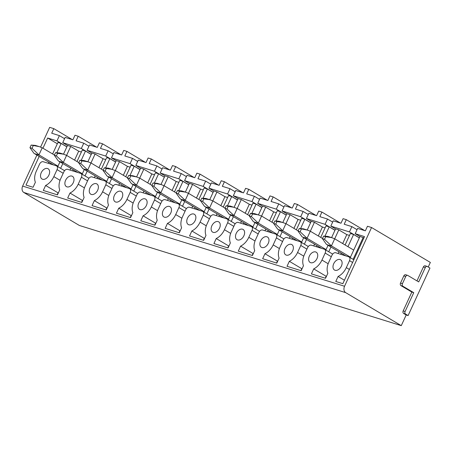 <?xml version="1.0" encoding="UTF-8"?>
<svg xmlns="http://www.w3.org/2000/svg" width="453" height="453" viewBox="0 0 453 453"><rect width="100%" height="100%" fill="white"/><g stroke="black" fill="none" stroke-linecap="round" stroke-linejoin="round"><path stroke-width="0.68" d="M359.954 236.528L355.192 233.703L357.627 228.414L365.367 230.82L367.468 226.251L371.562 227.525L344.552 286.256A4.972 3.669 -72.7 0 0 345.684 292.638L401.273 325.645L406.182 314.977L408.102 315.577L429.959 268.051L427.406 266.534A1.988 1.467 -72.7 0 0 427.168 266.426L425.248 265.832A1.988 1.467 -72.7 0 0 423.379 266.97L416.981 280.888M428.238 267.027L430.35 262.434L371.562 227.525M40.589 147.089L49.666 127.355L53.822 128.646L72.316 139.632M67.48 145.515L62.718 142.689L65.153 137.401L72.893 139.807L74.994 135.237L78.193 136.234L96.687 147.214M91.851 153.103L87.089 150.277L89.524 144.983L97.265 147.395L99.371 142.82L102.565 143.816L121.064 154.801M116.223 160.685L111.466 157.859L113.896 152.57L121.636 154.977L123.743 150.407L126.942 151.398L145.436 162.384M140.6 168.273L135.838 165.441L138.273 160.152L146.013 162.565L148.114 157.989L151.313 158.986L169.807 169.966M164.971 175.855L160.209 173.029L162.644 167.74L170.385 170.147L172.485 165.571L175.685 166.568L194.178 177.553M189.343 183.437L184.581 180.611L187.015 175.322L194.756 177.729L196.862 173.159L200.056 174.156L218.556 185.135M213.714 191.024L208.958 188.199L211.387 182.904L219.127 185.317L221.234 180.741L224.433 181.738L242.927 192.723M238.091 198.607L233.329 195.781L235.764 190.492L243.504 192.899L245.605 188.329L248.805 189.32L267.298 200.305M262.463 206.194L257.7 203.369L260.135 198.074L267.876 200.486L269.977 195.911L273.176 196.908L291.67 207.887M286.834 213.776L282.072 210.951L284.507 205.662L292.247 208.069L294.354 203.499L297.547 204.49L316.047 215.475M311.205 221.364L306.449 218.533L308.878 213.244L316.619 215.656L318.725 211.081L321.924 212.078L340.418 223.057M335.582 228.946L330.82 226.121L333.255 220.832L340.996 223.238L343.097 218.663L346.296 219.66L364.79 230.645M62.718 142.689L81.336 148.482L91.263 154.382M78.193 136.234L76.093 140.804L83.765 143.193L81.336 148.482M87.089 150.277L105.708 156.07L115.634 161.964M102.565 143.816L100.464 148.391L108.142 150.775L105.708 156.07M111.466 157.859L130.079 163.652L140.011 169.547M126.942 151.398L124.835 155.974L132.514 158.363L130.079 163.652M135.838 165.441L154.45 171.234L164.382 177.134M151.313 158.986L149.207 163.556L156.885 165.945L154.45 171.234M160.209 173.029L178.827 178.822L188.754 184.716M175.685 166.568L173.584 171.143L181.257 173.533L178.827 178.822M184.581 180.611L203.199 186.404L213.125 192.304M200.056 174.156L197.955 178.725L205.634 181.115L203.199 186.404M208.958 188.199L227.57 193.992L237.502 199.886M224.433 181.738L222.327 186.313L230.005 188.697L227.57 193.992M233.329 195.781L251.942 201.574L261.874 207.468M248.805 189.32L246.698 193.895L254.376 196.285L251.942 201.574M257.7 203.369L276.319 209.161L286.245 215.056M273.176 196.908L271.075 201.477L278.748 203.867L276.319 209.161M282.072 210.951L300.69 216.744L310.616 222.638M297.547 204.49L295.447 209.065L303.125 211.455L300.69 216.744M306.449 218.533L325.061 224.326L334.994 230.226M321.924 212.078L319.818 216.647L327.496 219.037L325.061 224.326M350.237 257.649L359.988 236.46L363.912 237.887M353.838 259.784L349.065 256.953A3.477 2.31 -59.3 0 1 349.529 260.645L346.313 267.638A13.618 9.037 -59.3 0 1 338.08 276.472L335.781 281.477L342.847 283.674L364.501 236.602L355.192 233.703M330.82 226.121L349.433 231.913L359.365 237.808M42.95 148.222L47.656 138.001L56.959 140.9L66.891 146.795M47.656 138.001L57.327 143.748M52.622 153.969L57.916 142.463L61.115 143.454L66.857 146.868M63.499 154.167L67.514 145.447L70.708 146.444L78.697 151.183L81.381 152.021M76.999 161.551L82.287 150.045L85.487 151.042L91.229 154.45M87.876 161.749L91.885 153.029L95.085 154.026L103.069 158.771L105.753 159.603M101.37 169.133L106.659 157.627L109.858 158.624L115.606 162.038M112.248 169.337L116.257 160.617L119.456 161.608L127.44 166.353L130.124 167.191M125.741 176.721L131.036 165.215L134.235 166.211L139.977 169.62M136.619 176.919L140.628 168.199L143.828 169.196L151.817 173.941L154.501 174.773M150.113 184.303L155.407 172.797L158.607 173.793L164.348 177.202M160.991 184.501L165.005 175.787L168.199 176.778L176.189 181.523L178.873 182.355M174.49 191.891L179.779 180.385L182.978 181.376L188.72 184.79M185.368 192.089L189.377 183.369L192.576 184.365L200.56 189.105L203.244 189.943M198.861 199.473L204.15 187.967L207.349 188.963L213.097 192.372M209.739 199.671L213.748 190.951L216.947 191.947L224.931 196.693L227.616 197.525M223.233 207.061L228.527 195.549L231.726 196.545L237.468 199.96M234.11 207.259L238.119 198.539L241.319 199.535L249.309 204.275L251.993 205.113M247.604 214.643L252.899 203.137L256.098 204.133L261.84 207.542M258.482 214.841L262.497 206.121L265.69 207.117L273.68 211.862L276.364 212.695M271.981 222.225L277.27 210.719L280.469 211.715L286.211 215.124M282.859 222.429L286.868 213.708L290.067 214.699L298.051 219.445L300.735 220.277M296.353 229.813L301.641 218.306L304.841 219.297L310.588 222.712M307.23 230.011L311.239 221.291L314.439 222.287L322.423 227.027L325.107 227.865M320.724 237.395L326.018 225.888L329.218 226.885L334.96 230.294M331.602 237.593L335.611 228.873L338.81 229.869L346.8 234.614L349.484 235.447M345.095 244.982L350.39 233.476L353.589 234.467L359.331 237.882M326.551 276.098A13.618 9.037 -59.3 0 1 326.166 276.29L313.708 268.889L311.409 273.889L325.543 278.289L327.847 273.289A13.618 9.037 -59.3 0 1 328.787 262.179L332.004 255.186A3.477 2.31 -59.3 0 1 335.684 252.746L348.736 256.806A3.477 2.31 -59.3 0 1 349.065 256.953M363.181 237.457L353.108 259.354M346.296 219.66L344.189 224.235L351.868 226.625L357.038 229.694M341.324 253.187L340.792 254.337M343.991 255.333L344.195 254.892M347.972 246.687L353.589 234.467M313.708 268.889A13.618 9.037 -59.3 0 0 321.941 260.05L328.148 263.737M331.302 256.709L325.158 253.057L321.941 260.05M325.158 253.057A3.477 2.31 -59.3 0 0 324.693 249.371A3.477 2.31 -59.3 0 0 324.359 249.224L311.313 245.164A3.477 2.31 -59.3 0 0 307.627 247.604L304.41 254.597A13.618 9.037 -59.3 0 0 303.47 265.707L301.171 270.707L287.032 266.307L289.337 261.307A13.618 9.037 -59.3 0 0 297.57 252.468L300.786 245.475A3.477 2.31 -59.3 0 0 300.322 241.783A3.477 2.31 -59.3 0 0 299.988 241.636L286.942 237.576A3.477 2.31 -59.3 0 0 283.255 240.016L280.039 247.015A13.618 9.037 -59.3 0 0 279.099 258.119L276.8 263.119L262.661 258.72L264.96 253.72A13.618 9.037 -59.3 0 0 273.193 244.88L279.405 248.567M282.559 241.54L276.409 237.887L273.193 244.88M276.409 237.887A3.477 2.31 -59.3 0 0 275.951 234.201A3.477 2.31 -59.3 0 0 275.617 234.054L262.564 229.994A3.477 2.31 -59.3 0 0 258.884 232.434L255.668 239.427A13.618 9.037 -59.3 0 0 254.728 250.537L252.429 255.537L238.289 251.138L240.588 246.138A13.618 9.037 -59.3 0 0 248.822 237.298L252.038 230.305A3.477 2.31 -59.3 0 0 251.574 226.619A3.477 2.31 -59.3 0 0 251.245 226.472L238.193 222.406A3.477 2.31 -59.3 0 0 234.512 224.852L231.296 231.845A13.618 9.037 -59.3 0 0 230.356 242.95L228.052 247.955L213.918 243.555L216.217 238.55A13.618 9.037 -59.3 0 0 224.45 229.716L230.656 233.403M233.81 226.37L227.666 222.717L224.45 229.716M227.666 222.717A3.477 2.31 -59.3 0 0 227.202 219.031A3.477 2.31 -59.3 0 0 226.868 218.884L213.822 214.824A3.477 2.31 -59.3 0 0 210.135 217.264L206.919 224.258A13.618 9.037 -59.3 0 0 205.979 235.367L203.68 240.367L189.541 235.968L191.846 230.968A13.618 9.037 -59.3 0 0 200.079 222.129L203.295 215.135A3.477 2.31 -59.3 0 0 202.831 211.449A3.477 2.31 -59.3 0 0 202.497 211.302L189.45 207.242A3.477 2.31 -59.3 0 0 185.764 209.682L182.548 216.676A13.618 9.037 -59.3 0 0 181.608 227.78L179.309 232.785L165.169 228.386L167.468 223.386A13.618 9.037 -59.3 0 0 175.702 214.546L181.913 218.233M185.067 211.2L178.918 207.553L175.702 214.546M178.918 207.553A3.477 2.31 -59.3 0 0 178.459 203.861A3.477 2.31 -59.3 0 0 178.125 203.714L165.073 199.654A3.477 2.31 -59.3 0 0 161.393 202.095L158.176 209.088A13.618 9.037 -59.3 0 0 157.236 220.198L154.937 225.198L140.798 220.798L143.097 215.798A13.618 9.037 -59.3 0 0 151.33 206.959L154.547 199.966A3.477 2.31 -59.3 0 0 154.082 196.279A3.477 2.31 -59.3 0 0 153.754 196.132L140.702 192.072A3.477 2.31 -59.3 0 0 137.021 194.513L133.805 201.506A13.618 9.037 -59.3 0 0 132.865 212.616L130.56 217.616L116.427 213.216L118.726 208.216A13.618 9.037 -59.3 0 0 126.959 199.377L133.165 203.063M136.319 196.03L130.175 192.383L126.959 199.377M130.175 192.383A3.477 2.31 -59.3 0 0 129.711 188.697A3.477 2.31 -59.3 0 0 129.377 188.544L116.33 184.484A3.477 2.31 -59.3 0 0 112.644 186.925L109.428 193.924A13.618 9.037 -59.3 0 0 108.488 205.028L106.189 210.028L92.05 205.634L94.354 200.628A13.618 9.037 -59.3 0 0 102.588 191.789L105.804 184.796A3.477 2.31 -59.3 0 0 105.339 181.109A3.477 2.31 -59.3 0 0 105.005 180.962L91.959 176.902A3.477 2.31 -59.3 0 0 88.273 179.343L85.056 186.336A13.618 9.037 -59.3 0 0 84.116 197.446L81.817 202.446L67.678 198.046L69.977 193.046A13.618 9.037 -59.3 0 0 78.21 184.207L84.422 187.893M87.576 180.86L81.427 177.214L78.21 184.207M81.427 177.214A3.477 2.31 -59.3 0 0 80.968 173.527A3.477 2.31 -59.3 0 0 80.634 173.38L67.582 169.314A3.477 2.31 -59.3 0 0 63.901 171.761L60.685 178.754A13.618 9.037 -59.3 0 0 59.745 189.858L57.446 194.864L43.307 190.464L45.606 185.458A13.618 9.037 -59.3 0 0 53.839 176.625L57.055 169.626A3.477 2.31 -59.3 0 0 56.591 165.94A3.477 2.31 -59.3 0 0 56.263 165.792L43.211 161.732A3.477 2.31 -59.3 0 0 39.53 164.173L36.314 171.166A13.618 9.037 -59.3 0 0 35.374 182.276L33.069 187.276L26.002 185.079L39.179 156.432M53.822 128.646L51.716 133.222L59.394 135.611L56.959 140.9M36.908 155.085L22.65 186.087L344.552 286.256M41.24 172.701A5.963 3.958 -59.3 0 0 42.033 179.02A5.963 3.958 -59.3 0 0 48.913 175.09A5.963 3.958 -59.3 0 0 48.12 168.771A5.963 3.958 -59.3 0 0 41.24 172.701M65.611 180.283A5.963 3.958 -59.3 0 0 66.404 186.608A5.963 3.958 -59.3 0 0 73.284 182.672A5.963 3.958 -59.3 0 0 72.491 176.353A5.963 3.958 -59.3 0 0 65.611 180.283M89.983 187.87A5.963 3.958 -59.3 0 0 90.776 194.19A5.963 3.958 -59.3 0 0 97.661 190.26A5.963 3.958 -59.3 0 0 96.868 183.935A5.963 3.958 -59.3 0 0 89.983 187.87M114.354 195.453A5.963 3.958 -59.3 0 0 115.147 201.778A5.963 3.958 -59.3 0 0 122.033 197.842A5.963 3.958 -59.3 0 0 121.24 191.523A5.963 3.958 -59.3 0 0 114.354 195.453M138.731 203.04A5.963 3.958 -59.3 0 0 139.524 209.36A5.963 3.958 -59.3 0 0 146.404 205.43A5.963 3.958 -59.3 0 0 145.611 199.105A5.963 3.958 -59.3 0 0 138.731 203.04M163.103 210.622A5.963 3.958 -59.3 0 0 163.895 216.942A5.963 3.958 -59.3 0 0 170.775 213.012A5.963 3.958 -59.3 0 0 169.983 206.693A5.963 3.958 -59.3 0 0 163.103 210.622M187.474 218.21A5.963 3.958 -59.3 0 0 188.267 224.529A5.963 3.958 -59.3 0 0 195.152 220.594A5.963 3.958 -59.3 0 0 194.36 214.275A5.963 3.958 -59.3 0 0 187.474 218.21M211.845 225.792A5.963 3.958 -59.3 0 0 212.638 232.112A5.963 3.958 -59.3 0 0 219.524 228.182A5.963 3.958 -59.3 0 0 218.731 221.862A5.963 3.958 -59.3 0 0 211.845 225.792M236.223 233.374A5.963 3.958 -59.3 0 0 237.015 239.699A5.963 3.958 -59.3 0 0 243.895 235.764A5.963 3.958 -59.3 0 0 243.102 229.445A5.963 3.958 -59.3 0 0 236.223 233.374M260.594 240.962A5.963 3.958 -59.3 0 0 261.387 247.281A5.963 3.958 -59.3 0 0 268.267 243.352A5.963 3.958 -59.3 0 0 267.474 237.027A5.963 3.958 -59.3 0 0 260.594 240.962M284.965 248.544A5.963 3.958 -59.3 0 0 285.758 254.869A5.963 3.958 -59.3 0 0 292.644 250.934A5.963 3.958 -59.3 0 0 291.851 244.614A5.963 3.958 -59.3 0 0 284.965 248.544M309.337 256.132A5.963 3.958 -59.3 0 0 310.129 262.451A5.963 3.958 -59.3 0 0 317.015 258.521A5.963 3.958 -59.3 0 0 316.222 252.196A5.963 3.958 -59.3 0 0 309.337 256.132M333.714 263.714A5.963 3.958 -59.3 0 0 334.507 270.033A5.963 3.958 -59.3 0 0 341.386 266.104A5.963 3.958 -59.3 0 0 340.594 259.784A5.963 3.958 -59.3 0 0 333.714 263.714M351.868 226.625L349.433 231.913M326.166 276.29L325.282 278.21M346.8 234.614L342.689 243.55M338.912 251.755L338.114 253.499M338.08 276.472L344.427 280.243M22.65 186.087A4.972 3.669 -72.7 0 0 23.783 192.463L79.377 225.475L401.273 325.645M314.439 222.287L310.322 231.234M306.556 239.427L304.365 244.19M303.68 237.723L301.494 242.48M303.125 211.455L308.295 214.524M292.576 238.018L292.049 239.167M295.248 240.164L295.447 239.722M300.656 228.408L304.841 219.297M322.423 227.027L318.317 235.968M314.541 244.173L313.736 245.917M276.54 263.04L277.423 261.121A13.618 9.037 -59.3 0 0 277.808 260.928M298.051 219.445L293.94 228.38M290.169 236.585L289.365 238.335M289.337 261.307L301.794 268.703L300.911 270.628M301.794 268.703A13.618 9.037 -59.3 0 0 302.179 268.51M265.69 207.117L261.579 216.064A25.294 18.681 -72.7 0 1 262.128 216.375L273.788 223.301M257.808 224.258L255.617 229.02M254.937 222.553L252.746 227.31M254.376 196.285L259.546 199.354M243.833 222.848L243.301 223.997M246.5 224.994L246.704 224.552M251.908 213.238L256.098 204.133M273.68 211.862L269.569 220.798M265.798 229.003L264.994 230.747M227.791 247.87L228.674 245.951A13.618 9.037 -59.3 0 0 229.059 245.758M249.309 204.275L245.198 213.21M241.421 221.415L240.622 223.165M240.588 246.138L253.051 253.533L252.168 255.458M253.051 253.533A13.618 9.037 -59.3 0 0 253.437 253.346M216.947 191.947L212.831 200.9A25.294 18.681 -72.7 0 1 213.386 201.211L225.045 208.131M209.065 209.088L206.874 213.85M206.189 207.383L204.003 212.146M205.634 181.115L210.804 184.184M195.084 207.678L194.558 208.827M197.757 209.824L197.955 209.382M203.165 198.069L207.349 188.963M224.931 196.693L220.826 205.628M217.049 213.833L216.245 215.577M179.048 232.7L179.932 230.781A13.618 9.037 -59.3 0 0 180.317 230.588M200.56 189.105L196.449 198.04M192.678 206.251L191.874 207.995M191.846 230.968L204.303 238.369L203.42 240.288M204.303 238.369A13.618 9.037 -59.3 0 0 204.688 238.176M168.199 176.778L164.088 185.73M160.317 193.924L158.125 198.68M157.446 192.214L155.254 196.976M156.885 165.945L162.055 169.014M146.342 192.508L145.809 193.663M149.009 194.654L149.213 194.218M154.416 182.899L158.607 173.793M176.189 181.523L172.078 190.458M168.306 198.663L167.502 200.407M130.3 217.536L131.183 215.611A13.618 9.037 -59.3 0 0 131.568 215.418M151.817 173.941L147.706 182.876M143.929 191.081L143.131 192.825M143.097 215.798L155.56 223.199L154.677 225.118M155.56 223.199A13.618 9.037 -59.3 0 0 155.945 223.006M119.456 161.608L115.339 170.56M111.574 178.754L109.383 183.51M108.697 177.049L106.512 181.806M108.142 150.775L113.312 153.85M97.593 177.344L97.067 178.493M100.266 179.484L100.464 179.048M105.674 167.729L109.858 158.624M127.44 166.353L123.335 175.288M119.558 183.493L118.754 185.243M81.557 202.366L82.44 200.447A13.618 9.037 -59.3 0 0 82.825 200.254M103.069 158.771L98.958 167.706M95.187 175.911L94.383 177.655M94.354 200.628L106.812 208.029L105.928 209.949M106.812 208.029A13.618 9.037 -59.3 0 0 107.197 207.836M427.168 266.426A1.988 1.467 -72.7 0 0 425.299 267.57L418.702 281.913L407.842 275.464A1.988 1.467 -72.7 0 0 407.604 275.362A1.988 1.467 -72.7 0 0 405.735 276.5L402.44 283.669A1.988 1.467 -72.7 0 0 402.893 286.222L413.753 292.672L405.095 311.505A1.988 1.467 -72.7 0 0 405.548 314.054L403.629 313.459L406.182 314.977M403.629 313.459A1.988 1.467 -72.7 0 1 403.176 310.905L411.834 292.077L400.973 285.628A1.988 1.467 -72.7 0 1 400.52 283.074L403.816 275.9A1.988 1.467 -72.7 0 1 405.684 274.761L407.604 275.362M59.955 161.88L57.763 166.636M51.517 164.32L51.721 163.878M56.925 152.565L61.115 143.454M70.708 146.444L66.597 155.39A25.294 18.681 -72.7 0 1 67.146 155.702L78.805 162.627M62.825 163.584L60.634 168.34M48.85 162.174L48.318 163.323M59.394 135.611L64.564 138.68M78.697 151.183L74.586 160.119M70.815 168.323L70.011 170.073M45.606 185.458L58.069 192.859L57.186 194.779M58.069 192.859A13.618 9.037 -59.3 0 0 58.454 192.667M405.548 314.054L408.102 315.577M413.753 292.672L411.834 292.077M82.44 200.447L69.977 193.046M83.765 143.193L88.935 146.262M75.889 171.902L76.093 171.461M81.297 160.147L85.487 151.042M84.326 169.462L82.14 174.224M73.222 169.756L72.695 170.906M95.085 154.026L90.968 162.972A25.294 18.681 -72.7 0 1 91.517 163.284L103.182 170.209M87.197 171.166L85.011 175.928M131.183 215.611L118.726 208.216M132.514 158.363L137.684 161.432M124.637 187.072L124.841 186.63M130.045 175.317L134.235 166.211M133.074 184.631L130.883 189.388M121.97 184.926L121.438 186.075M143.828 169.196L139.711 178.142M135.945 186.336L133.754 191.098M179.932 230.781L167.468 223.386M181.257 173.533L186.426 176.602M173.38 202.242L173.584 201.8M178.788 190.487L182.978 181.376M181.817 199.801L179.631 204.558M170.713 200.096L170.186 201.245M192.576 184.365L188.459 193.312A25.294 18.681 -72.7 0 1 189.009 193.624L200.673 200.549M184.688 201.506L182.502 206.262M228.674 245.951L216.217 238.55M230.005 188.697L235.175 191.772M222.129 217.412L222.332 216.97M227.536 205.651L231.726 196.545M230.566 214.971L228.374 219.728M219.462 215.266L218.929 216.415M241.319 199.535L237.202 208.482M233.437 216.676L231.245 221.432M277.423 261.121L264.96 253.72M278.748 203.867L283.918 206.936M270.871 232.576L271.075 232.14M276.279 220.821L280.469 211.715M279.308 230.135L277.123 234.897M268.204 230.43L267.678 231.585M290.067 214.699L285.951 223.652M282.179 231.845L279.994 236.602M327.496 219.037L332.666 222.106M319.62 247.746L319.824 247.304M325.028 235.99L329.218 226.885M328.057 245.305L325.866 250.067M316.953 245.6L316.421 246.749M338.81 229.869L334.693 238.822A25.294 18.681 -72.7 0 1 335.248 239.133L353.714 250.096M330.928 247.01L328.736 251.772M57.978 166.166L39.513 155.203A25.294 18.681 -72.7 0 1 38.964 154.858L32.021 148.318L29.96 147.678L31.155 145.079L35.266 145.379M29.96 147.678L33.913 153.284A25.294 18.681 -72.7 0 0 34.462 153.629L53.499 164.937M54.434 155.039L42.775 148.12A25.294 18.681 -72.7 0 0 42.208 147.803L39.275 146.63L31.155 145.079M32.021 148.318L33.216 145.719M38.964 154.858L42.208 147.803M82.355 173.754L63.89 162.786A25.294 18.681 -72.7 0 1 63.335 162.44L56.393 155.906L54.332 155.266L55.526 152.661L59.637 152.961M54.332 155.266L58.284 160.872A25.294 18.681 -72.7 0 0 58.833 161.211L77.876 172.519M56.393 155.906L57.593 153.307L63.647 154.213L66.585 155.385L63.335 162.44M57.593 153.307L55.526 152.661M106.727 181.336L88.261 170.368A25.294 18.681 -72.7 0 1 87.712 170.028L80.77 163.488L78.703 162.848L79.904 160.249L84.009 160.549M78.703 162.848L82.656 168.454A25.294 18.681 -72.7 0 0 83.205 168.799L102.248 180.101M80.77 163.488L81.965 160.889L88.018 161.795L90.957 162.967L87.712 170.028M81.965 160.889L79.904 160.249M131.098 188.918L112.633 177.955A25.294 18.681 -72.7 0 1 112.084 177.61L105.141 171.075L103.08 170.43L104.275 167.831L108.386 168.131M103.08 170.43L107.027 176.036A25.294 18.681 -72.7 0 0 107.582 176.381L126.619 187.689M127.553 177.797L115.894 170.872A25.294 18.681 -72.7 0 0 115.328 170.554L108.363 168.125M105.141 171.075L106.336 168.471L112.389 169.382M106.336 168.471L104.275 167.831M112.084 177.61L115.328 170.554M155.47 196.506L137.004 185.537A25.294 18.681 -72.7 0 1 136.455 185.198L129.513 178.658L127.452 178.018L128.646 175.419L132.757 175.719M127.452 178.018L131.404 183.624A25.294 18.681 -72.7 0 0 131.953 183.969L150.991 195.271M151.925 185.379L140.266 178.454A25.294 18.681 -72.7 0 0 139.7 178.137L136.766 176.964L128.646 175.419M129.513 178.658L130.707 176.058M136.455 185.198L139.7 178.137M179.847 204.088L161.381 193.125A25.294 18.681 -72.7 0 1 160.826 192.78L153.884 186.24L151.823 185.6L153.018 183.001L157.129 183.301M151.823 185.6L155.775 191.206A25.294 18.681 -72.7 0 0 156.325 191.551L175.368 202.859M176.296 192.967L164.637 186.041A25.294 18.681 -72.7 0 0 164.077 185.724L161.138 184.552L153.018 183.001M153.884 186.24L155.085 183.641M160.826 192.78L164.077 185.724M204.218 211.676L185.753 200.707A25.294 18.681 -72.7 0 1 185.203 200.362L178.261 193.827L176.194 193.188L177.395 190.583L181.5 190.889M176.194 193.188L180.147 198.793A25.294 18.681 -72.7 0 0 180.696 199.133L199.739 210.441M178.261 193.827L179.456 191.228L185.509 192.134L188.448 193.306L185.203 200.362M179.456 191.228L177.395 190.583M228.589 219.258L210.124 208.295A25.294 18.681 -72.7 0 1 209.575 207.95L202.633 201.409L200.571 200.77L201.766 198.171L205.877 198.471M200.571 200.77L204.518 206.375A25.294 18.681 -72.7 0 0 205.073 206.721L224.11 218.023M202.633 201.409L203.827 198.81L209.881 199.716L212.819 200.894L209.575 207.95M203.827 198.81L201.766 198.171M252.961 226.84L234.495 215.877A25.294 18.681 -72.7 0 1 233.946 215.532L227.004 208.997L224.943 208.352L226.138 205.753L230.249 206.053L237.191 208.476A25.294 18.681 -72.7 0 1 237.757 208.793L249.416 215.719M224.943 208.352L228.895 213.958A25.294 18.681 -72.7 0 0 229.445 214.303L248.482 225.611M227.004 208.997L228.199 206.398L234.258 207.304M228.199 206.398L226.138 205.753M233.946 215.532L237.191 208.476M249.314 215.939L250.509 213.34L254.62 213.64L261.568 216.058L258.318 223.119A25.294 18.681 -72.7 0 0 258.873 223.459L253.816 221.891A25.294 18.681 -72.7 0 1 253.267 221.545L249.314 215.939L251.375 216.579L258.318 223.119M272.859 233.193L253.816 221.891M277.338 234.428L258.873 223.459M251.375 216.579L252.576 213.98L258.629 214.886M252.576 213.98L250.509 213.34M301.709 242.01L283.244 231.047A25.294 18.681 -72.7 0 1 282.695 230.702L275.752 224.167L273.686 223.522L274.886 220.922L278.991 221.223M273.686 223.522L277.638 229.127A25.294 18.681 -72.7 0 0 278.187 229.473L297.23 240.781M298.165 230.888L286.5 223.963A25.294 18.681 -72.7 0 0 285.939 223.646L278.974 221.217M275.752 224.167L276.947 221.562L283 222.474M276.947 221.562L274.886 220.922M282.695 230.702L285.939 223.646M326.081 249.597L307.615 238.629A25.294 18.681 -72.7 0 1 307.066 238.284L300.124 231.749L298.063 231.109L299.257 228.505L303.368 228.81M298.063 231.109L302.009 236.715A25.294 18.681 -72.7 0 0 302.564 237.055L321.602 248.363M322.536 238.471L310.877 231.545A25.294 18.681 -72.7 0 0 310.311 231.228L307.372 230.056L299.257 228.505M300.124 231.749L301.319 229.15M307.066 238.284L310.311 231.228M350.452 257.179L331.987 246.217A25.294 18.681 -72.7 0 1 331.437 245.871L324.495 239.331L322.434 238.691L323.629 236.092L327.74 236.392M322.434 238.691L326.387 244.297A25.294 18.681 -72.7 0 0 326.936 244.643L345.973 255.951M324.495 239.331L325.69 236.732L331.749 237.644L334.682 238.816L331.437 245.871M325.69 236.732L323.629 236.092M349.388 269.461L346.313 267.638M349.529 260.645L352.604 262.468M303.776 256.155L297.57 252.468M300.786 245.475L306.93 249.122M255.028 240.985L248.822 237.298M252.038 230.305L258.187 233.952M206.285 225.815L200.079 222.129M203.295 215.135L209.439 218.788M157.536 210.645L151.33 206.959M154.547 199.966L160.696 203.618M108.794 195.475L102.588 191.789M105.804 184.796L111.948 188.448M23.783 192.463L345.684 292.638M63.205 173.278L57.055 169.626M60.045 180.311L53.839 176.625M405.095 311.505L403.176 310.905M402.893 286.222L400.973 285.628M402.44 283.669L400.52 283.074M405.735 276.5L403.816 275.9M425.299 267.57L423.379 266.97M39.513 155.203L34.462 153.629M63.89 162.786L58.833 161.211M88.261 170.368L83.205 168.799M112.633 177.955L107.582 176.381M137.004 185.537L131.953 183.969M161.381 193.125L156.325 191.551M185.753 200.707L180.696 199.133M210.124 208.295L205.073 206.721M234.495 215.877L229.445 214.303M283.244 231.047L278.187 229.473M307.615 238.629L302.564 237.055M331.987 246.217L326.936 244.643M308.295 246.523L300.322 241.783M259.552 231.353L251.574 226.619M210.804 216.183L202.831 211.449M162.061 201.013L154.082 196.279M113.312 185.849L105.339 181.109M64.569 170.679L56.591 165.94M88.941 178.261L80.968 173.527M137.689 193.431L129.711 188.697M186.432 208.601L178.459 203.861M235.181 223.771L227.202 219.031M283.923 238.935L275.951 234.201M332.672 254.105L324.693 249.371M39.286 146.63L35.249 145.373M63.658 154.213L59.62 152.955M88.029 161.8L83.992 160.543M136.778 176.97L132.74 175.713M161.149 184.552L157.112 183.295M185.52 192.134L181.483 190.883M209.892 199.722L205.855 198.465M307.383 230.062L303.346 228.805M331.76 237.644L327.723 236.387"/></g></svg>
